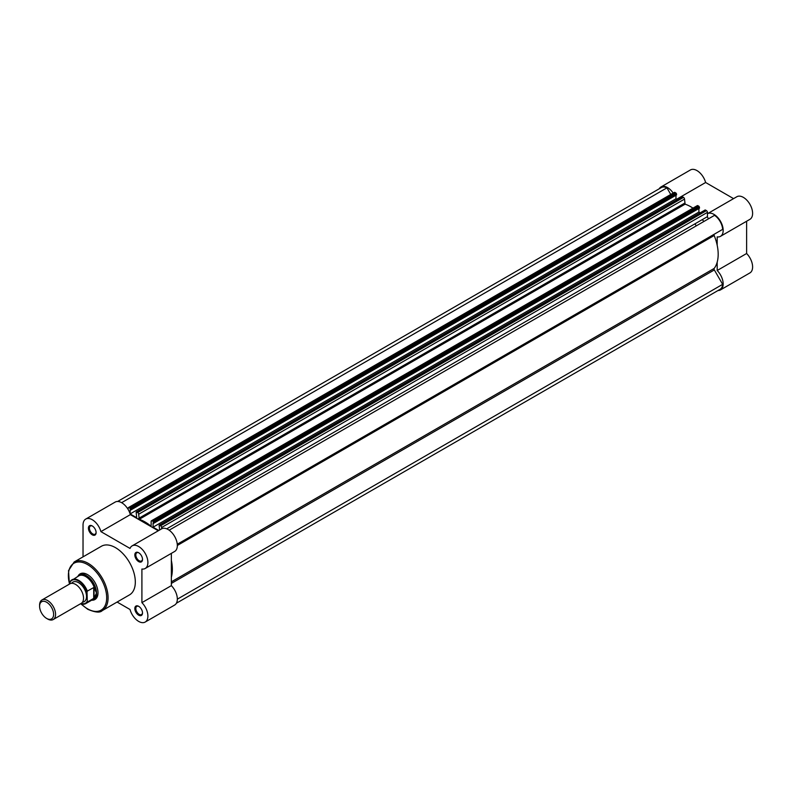 <?xml version="1.0" encoding="UTF-8"?>
<svg xmlns="http://www.w3.org/2000/svg" width="792" height="792" viewBox="0 0 792 792"><rect width="100%" height="100%" fill="white"/><g stroke="black" fill="none" stroke-linecap="round" stroke-linejoin="round"><path stroke-width="1.19" d="M92.268 534.818A5.435 3.138 60 0 1 88.427 528.165A5.435 3.138 60 0 1 92.268 525.947L92.268 525.947A5.435 3.138 60 0 1 96.109 532.6A5.435 3.138 60 0 1 92.268 534.818M92.525 526.106A4.732 2.732 -120 0 0 90.397 525.997A4.732 2.732 -120 0 0 89.674 529.789A4.732 2.732 -120 0 0 92.763 533.947A4.732 2.732 -120 0 0 95.129 534.184A4.732 2.732 -120 0 0 96.099 532.293M138.669 615.186A5.435 3.138 60 0 1 134.828 608.533A5.435 3.138 60 0 1 138.669 606.316L138.669 606.316A5.435 3.138 60 0 1 142.51 612.968A5.435 3.138 60 0 1 138.669 615.186M138.927 606.474A4.732 2.732 -120 0 0 136.798 606.365A4.732 2.732 -120 0 0 136.075 610.157A4.732 2.732 -120 0 0 139.164 614.325A4.732 2.732 -120 0 0 141.53 614.552A4.732 2.732 -120 0 0 142.501 612.662M138.669 561.607A5.435 3.138 60 0 1 134.828 554.954A5.435 3.138 60 0 1 138.669 552.737L138.669 552.737A5.435 3.138 60 0 1 142.51 559.39A5.435 3.138 60 0 1 138.669 561.607M138.927 552.895A4.732 2.732 -120 0 0 136.798 552.786A4.732 2.732 -120 0 0 136.075 556.578A4.732 2.732 -120 0 0 139.164 560.736A4.732 2.732 -120 0 0 141.53 560.974A4.732 2.732 -120 0 0 142.501 559.083M77.893 576.368A14.82 8.554 60 0 1 87.526 574.596L87.526 574.596A14.82 8.554 60 0 1 98 592.743A14.82 8.554 60 0 1 91.654 600.197M87.773 574.744A14.107 8.148 -120 0 0 80.962 574.19L79.467 575.051A14.107 8.148 -120 0 0 78.19 576.13L78.071 576.269M117.107 602.049L130.027 609.503A13.058 7.534 -120 0 0 138.669 621.403A13.058 7.534 -120 0 0 145.193 622.057A13.058 7.534 -120 0 0 141.907 602.643L141.907 569.022A13.058 7.534 -120 0 0 145.193 568.478A13.058 7.534 -120 0 0 145.193 553.4A13.058 7.534 -120 0 0 132.135 545.866A13.058 7.534 -120 0 0 130.027 548.43L100.911 531.62A13.058 7.534 -120 0 0 85.734 519.077A13.058 7.534 -120 0 0 83.031 525.047L83.031 556.865M102.267 610.612L129.502 594.881A28.086 16.216 -120 0 0 133.808 572.378A28.086 16.216 -120 0 0 115.464 547.638A28.086 16.216 -120 0 0 101.425 546.242L74.181 561.973A28.086 16.216 60 0 1 88.219 563.359A28.086 16.216 60 0 1 106.574 588.109A28.086 16.216 60 0 1 102.267 610.612C100.059 612.929 95.208 612.483 87.724 609.276L80.952 603.979M158.291 530.769L130.343 514.632A13.058 7.534 -120 0 0 115.177 502.078L85.734 519.077M145.193 568.478L174.626 551.479A13.058 7.534 -120 0 0 174.626 536.402A13.058 7.534 -120 0 0 161.578 528.868L132.135 545.866M171.349 553.37L171.349 585.644L141.907 602.643M145.193 622.057L174.626 605.058A13.058 7.534 -120 0 0 171.349 585.644M91.832 600.098L92.001 600.069A14.107 8.148 -120 0 0 93.585 599.494L95.08 598.633A14.107 8.148 -120 0 0 98 592.456M130.343 514.632L100.911 531.62M702.316 219.592A35.284 20.364 60 0 1 703.85 221.493A35.284 20.364 60 0 0 702.316 219.592M684.506 199.109L138.669 514.246A1.416 0.812 -120 0 0 137.669 512.523L683.506 197.386A1.416 0.812 60 0 1 684.506 199.109L685.11 204.168A38.808 22.404 60 0 1 690.743 206.742A38.808 22.404 60 0 1 692.98 208.148M138.669 514.246L139.263 519.304A38.808 22.404 60 0 1 144.906 521.878A38.808 22.404 60 0 1 150.539 525.809L151.143 525.591L151.143 521.453A1.416 0.812 -120 0 1 151.43 520.799A1.416 0.812 -120 0 1 152.133 520.869L153.163 521.463L698.999 206.326L697.98 205.732L152.133 520.869M171.349 560.37A38.808 22.404 60 0 1 171.349 577.299M177.329 545.46L714.186 235.511A38.808 22.404 60 0 1 714.186 268.429A1.416 0.812 60 0 0 714.334 269.933L722.651 284.338L177.329 599.168M722.651 284.338A12.345 7.128 60 0 1 720.116 289.308L176.398 603.227M117.642 501.465L661.369 187.555A12.345 7.128 60 0 1 666.943 187.843L121.621 502.682M666.943 187.843L670.765 194.466M130.205 508.216L676.051 193.08L676.546 193.941L130.71 509.078L129.185 507.623A1.416 0.812 -120 0 0 128.482 507.553A1.416 0.812 -120 0 0 128.185 508.197L128.185 509.543M676.051 193.08L675.022 192.486L129.185 507.623M676.546 193.941L676.546 194.921L130.71 510.058L130.71 509.078M675.972 195.248L675.972 198.792L130.135 513.929L130.135 509.721L130.71 510.058M130.135 513.939L136.719 517.73L136.145 512.216L137.669 512.523M675.972 198.782A13.058 7.534 60 0 1 675.982 198.802L677.289 199.554M683.506 197.386L682.486 196.792L136.64 511.929M698.999 206.326L699.494 208.167L153.658 523.304L153.163 521.463M698.92 208.504L698.92 212.048L153.084 527.185L153.084 522.977L153.658 523.304M158.786 530.472L153.084 527.185M700.237 212.8L698.92 212.048M160.618 525.769L706.454 210.632A1.416 0.812 60 0 1 707.454 212.365L161.618 527.502A1.416 0.812 -120 0 0 160.618 525.769L159.093 525.472L159.667 529.967M706.454 210.632L705.434 210.038L159.598 525.175M707.454 212.365L707.454 216.632L166.706 528.828M161.618 527.502L161.618 528.848M709.147 218.434A1.416 0.812 60 0 1 708.068 218.047A1.416 0.812 60 0 1 707.454 216.632M714.186 235.511A1.416 0.812 60 0 1 714.334 234.175L722.651 229.373A12.345 7.128 60 0 0 714.542 215.325L169.161 530.194M128.482 507.553L674.319 192.416A1.416 0.812 60 0 1 675.022 192.486M681.981 197.079L682.486 196.792M151.43 520.799L697.267 205.663A1.416 0.812 60 0 1 697.98 205.732M704.939 210.335L705.434 210.038M53.232 619.532L81.19 603.385A11.286 6.514 -120 0 0 83.536 598.217A11.286 6.514 -120 0 0 78.606 586.852A11.286 6.514 -120 0 0 69.904 583.833L41.936 599.98A11.286 6.514 60 0 1 50.639 602.999A11.286 6.514 60 0 1 55.569 614.364A11.286 6.514 60 0 1 53.232 619.532A11.286 6.514 60 0 1 47.579 618.978L46.609 618.413A9.92 5.722 -120 0 0 53.618 614.364A9.92 5.722 -120 0 0 46.609 602.217A9.92 5.722 -120 0 0 39.6 606.266A9.92 5.722 -120 0 0 46.609 618.413M39.6 606.266L39.6 605.147A11.286 6.514 60 0 1 41.936 599.98M82.487 602.168A11.286 6.514 -120 0 0 86.526 596.485A11.286 6.514 -120 0 0 80.586 584.149A11.286 6.514 -120 0 0 71.607 583.318M93.585 599.494A14.107 8.148 -120 0 0 96.505 593.03L94.06 598.178L87.328 602.108A13.761 7.94 60 0 1 85.724 603.623A13.761 7.94 60 0 1 80.556 603.751M70.359 581.308L70.062 582.229L70.359 581.308A13.761 7.94 60 0 1 71.963 579.793A13.761 7.94 60 0 1 87.328 591.099L87.021 592.02A13.335 7.702 -120 0 0 78.547 580.991A13.335 7.702 -120 0 0 70.062 582.229L70.062 583.744M87.021 592.02L87.328 602.108M87.328 591.099L94.06 587.377L96.505 593.03A14.107 8.148 -120 0 0 90.347 578.833A14.107 8.148 -120 0 0 79.467 575.051M94.06 587.377L94.06 598.178M93.713 587.417L93.713 598.425M80.447 603.821L85.724 603.623L92.535 599.692A13.761 7.94 -120 0 0 94.377 597.792M94.377 587.822A13.761 7.94 -120 0 0 78.774 575.853L70.25 581.417M659.251 188.773A13.058 7.534 60 0 1 661.013 186.942A13.058 7.534 60 0 1 667.537 187.585A13.058 7.534 60 0 1 673.18 193.07M661.013 186.942L690.446 169.943A13.058 7.534 60 0 1 696.98 170.597A13.058 7.534 60 0 1 705.622 182.497L733.57 198.634M720.472 236.343L749.905 219.344A13.058 7.534 60 0 0 751.905 208.89A13.058 7.534 60 0 0 743.381 197.386A13.058 7.534 60 0 0 736.847 196.733L707.454 213.711A13.058 7.534 60 0 1 713.938 214.375A13.058 7.534 60 0 1 722.472 225.878A13.058 7.534 60 0 1 720.472 236.343A13.058 7.534 60 0 1 717.186 236.887L717.186 245.233M694.832 223.918A35.284 20.364 60 0 1 696.366 225.809M717.186 262.162L717.186 270.508A13.058 7.534 60 0 1 720.472 289.922A13.058 7.534 60 0 1 717.997 290.535M717.186 270.508L746.618 253.509L746.618 221.245M746.618 253.509A13.058 7.534 60 0 1 749.905 272.923L720.472 289.922M676.685 199.208L705.622 182.497M81.368 604.098A27.096 15.642 -120 0 0 87.526 608.82A27.096 15.642 -120 0 0 106.682 597.752A27.096 15.642 -120 0 0 87.526 564.567A27.096 15.642 -120 0 0 69.567 584.031M151.143 525.462L150.539 525.809M171.349 581.843L714.186 268.429M171.349 583.417L714.334 269.933M684.506 203.257L138.669 518.394M685.11 204.168L139.263 519.304M699.494 207.187L153.658 522.324M177.269 544.252L714.334 234.175M80.636 603.702A13.335 7.702 -120 0 0 87.021 601.534M69.379 584.14L68.528 570.606L74.181 561.973M682.13 196.753L136.293 511.889M705.078 210.009L159.242 525.146"/></g></svg>
